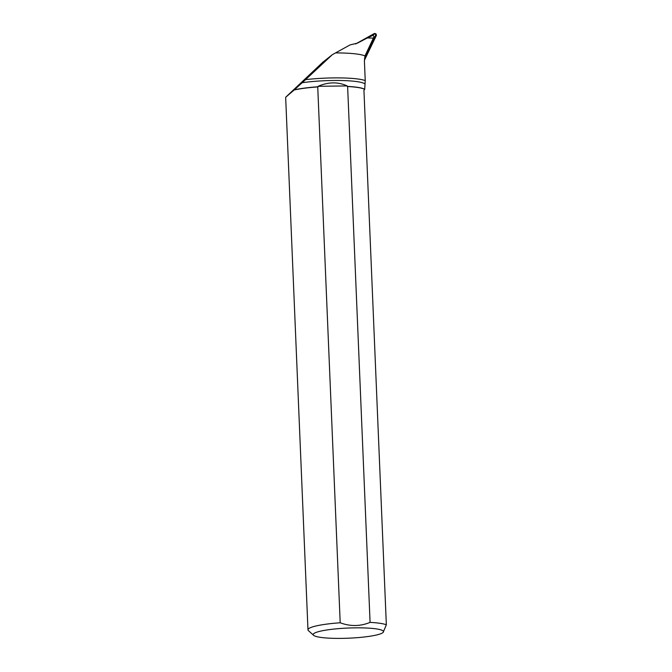 <?xml version="1.0" encoding="UTF-8"?>
<svg xmlns="http://www.w3.org/2000/svg" width="672" height="672" viewBox="0 0 672 672"><rect width="100%" height="100%" fill="white"/><g stroke="black" fill="none" stroke-linecap="round" stroke-linejoin="round"><path stroke-width="1.01" d="M364.493 58.54L375.959 34.717A0.756 0.756 34.9 0 0 374.9 33.726L367.147 38.052M375.446 33.65L355.622 43.957L374.002 33.701A1.596 1.588 -145.1 0 1 375.329 33.6L375.53 33.676M375.85 33.894L375.992 34.062A1.596 1.588 -145.1 0 1 376.219 35.784L364.4 60.346L373.901 40.597L375.9 33.97M365.232 80.573L364.417 61.076L364.972 55.944L373.372 38.119L367.357 37.943L357.344 43.184L350.095 44.89L332.329 54.676L305.567 79.649A42.311 6.107 177.6 0 1 365.232 80.573L364.72 89.275A40.051 5.779 -2.4 0 0 347.222 86.386L347.626 86.528A40.202 5.804 -2.4 0 1 364.711 89.317L364.72 89.275M373.372 38.119L374.044 36.624L373.052 35.305L367.357 37.943M364.972 55.944A42.311 6.107 177.6 0 0 335.53 52.92M294.336 89.83A40.051 5.779 -2.4 0 1 318.133 86.772L317.738 86.923A40.202 5.804 -2.4 0 0 294.176 89.981L305.567 79.649M302.131 82.732A40.051 5.779 -2.4 0 1 364.946 83.941M318.133 86.772L318.108 86.302C328.356 81.883 338.058 81.749 347.197 85.915L347.222 86.386M364.711 89.317L363.938 90.283L386.341 624.784A40.202 5.804 177.6 0 0 370.079 622.381L347.626 86.528M332.329 54.676L322.736 62.303L285.659 97.28L307.978 629.832A40.202 5.804 177.6 0 0 308.44 630.655L313.614 635.317A35.171 5.074 177.6 0 0 338.974 638.4A35.171 5.074 177.6 0 0 375.388 635.25A35.171 5.074 177.6 0 0 383.149 632.402A35.171 5.074 177.6 0 0 354.119 627.866A35.171 5.074 177.6 0 0 313.832 633.578A35.171 5.074 177.6 0 0 313.614 635.317M294.176 89.981L285.659 97.28M317.738 86.923L340.2 622.776A40.202 5.804 177.6 0 0 307.978 629.832M340.2 622.776C350.339 626.548 360.301 626.413 370.079 622.381M386.341 624.784L383.149 632.402M318.108 86.302L347.197 85.915M374.9 33.726L374.002 33.701M376.219 35.784L375.959 34.717"/></g></svg>
